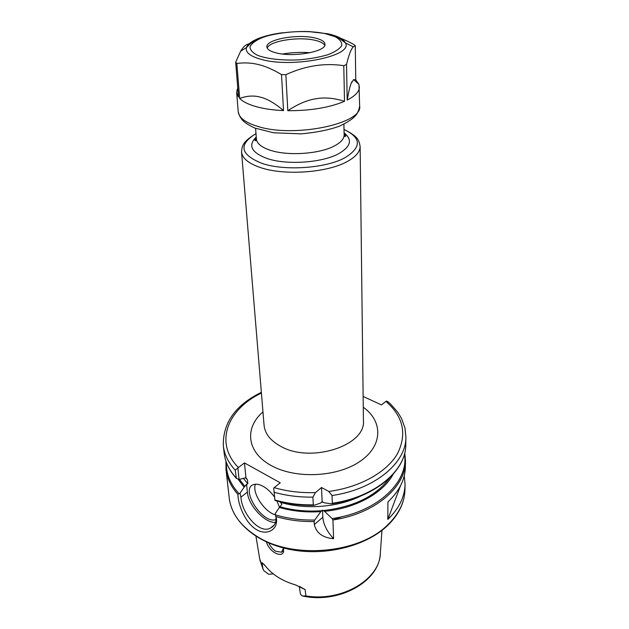 <?xml version="1.0" encoding="UTF-8"?>
<svg xmlns="http://www.w3.org/2000/svg" width="629" height="629" viewBox="0 0 629 629"><rect width="100%" height="100%" fill="white"/><g stroke="black" fill="none" stroke-linecap="round" stroke-linejoin="round"><path stroke-width="0.94" d="M299.255 586.33L300.52 594.35L302.384 595.985L305.906 595.907L305.12 589.57L295.661 584.954C282.452 581.102 272.388 574.812 265.477 566.076L261.986 562.625L262.946 568.883L263.771 570.605L268.701 574.293L273.245 573.86M266.484 542.025C269.385 553.072 284.591 559.228 283.585 549.644L283.184 547.922M283.341 548.425L281.564 552.215L275.746 551.271C272.805 549.321 270.509 546.577 268.835 543.063M404.266 475.728L405.052 484.369C404.769 496.886 399.03 508.57 387.818 519.428L387.92 501.958C399.273 491.17 405.084 479.581 405.359 467.174L405.477 460.978C405.878 486.846 375.081 513.799 332.922 519.971L333.598 538.707C322.779 537.748 316.348 533.038 314.303 524.562L314.146 521.567L314.744 520.041L320.829 511.629L322.512 510.135L324.533 511.314L332.12 518.563L332.922 519.971L342.31 516.613M299.915 586.653L305.12 589.57M261.986 562.625L264.683 565.101M315.451 492.578L321.521 487.514L328.794 491.461L332.041 495.518L332.324 503.255L331.664 503.829L324.171 502.791L322.142 501.722L320.444 503.106L313.942 505.331L313.305 504.859L312.92 497.122L315.451 492.578C300.859 493.05 287.099 491.406 274.173 487.64L273.686 488.096L274.959 500.448L273.686 488.096M332.041 495.518C374.994 489.354 406.342 462.661 405.909 437.139L404.99 428.058L401.491 418.371L397.858 412.365L390.68 404.14L387.857 401.632L386.332 401.09L381.465 404.927L363.13 396.443M237.88 467.937L235.215 470.154L236.433 478.41L239.083 479.44L237.88 467.937L244.469 462.913L280.243 482.805L274.173 487.64M322.142 501.722L321.521 487.514M387.857 401.632L388.58 402.245M280.235 501.832L281.839 504.419L279.339 507.477C292.422 511.204 306.252 512.588 320.829 511.629M333.598 538.707C327.009 531.591 323.416 524.421 322.819 517.203L322.512 510.135M275.596 515.002L276.013 517.651C276.225 522.652 274.441 526.088 270.667 527.951C259.533 534.768 241.717 513.256 240.923 497.146L239.995 493.238L237.919 494.339C237.888 504.081 245.027 522.778 256.286 529.5C267.121 536.112 278.45 529.571 276.351 517.997L275.203 513.712L279.339 507.477M324.533 511.314C355.747 508.381 383.155 493.026 393.062 474.36M239.995 493.238L244.091 487.208L246.584 484.259L247.857 483.78L247.472 479.864L245.939 477.781L239.083 479.44M238.029 479.078L244.091 487.208M400.414 485.973L387.818 519.428M245.939 477.781L244.469 462.913M275.533 522.369C265.194 523.564 248.188 505.173 247.362 492.114L246.584 484.259M276.045 519.475C262.977 524.956 239.602 488.757 253.558 484.589C256.207 483.701 259.455 484.314 263.299 486.437C267.404 488.819 271.099 492.287 274.386 496.855M276.949 500.999L279.512 507.336M314.744 520.041C300.914 520.285 287.854 518.571 275.565 514.907C264.471 512.069 251.836 492.877 255.374 484.212M237.762 87.942L236.653 92.62L238.509 97.141L235.663 62.192L240.624 51.232C243.148 46.876 245.97 44.407 249.084 43.833M351.878 81.746L351.045 83.665L353.6 79.576L355.755 79.899L358.986 84.451L359.646 106.073C363.106 123.716 293.845 138.223 257.568 126.35C245.334 122.569 238.894 117.717 238.234 111.797L236.653 92.62M359.418 86.833C359.403 91.464 355.33 95.875 347.2 100.066C348.552 92.337 349.834 86.873 351.045 83.665M318.864 98.313C326.923 97.416 335.477 98.415 344.519 101.316C329.313 107.661 310.404 110.79 287.791 110.704C296.786 104.768 305.309 100.931 313.352 99.209L318.864 98.313L313.352 99.209M262.883 97.849C269.141 99.932 276.029 104.178 283.537 110.586C273.088 110.122 263.96 108.809 256.152 106.647C248.439 104.461 242.943 101.733 239.68 98.47C246.136 96.033 252.449 95.443 258.629 96.701L262.883 97.849L258.629 96.701M287.791 110.704L285.857 74.686C305.262 65.77 324.572 62.766 343.78 65.675L344.519 101.316M347.2 100.066L346.516 64.488C348.946 54.613 351.202 48.74 353.286 46.868L355.275 45.618L355.755 79.899M355.275 45.618L353.742 44.47C347.53 41.027 341.885 38.534 336.806 36.993M249.477 44.525L249.43 43.778M346.516 64.488L343.78 65.675M239.68 98.47L236.842 63.435L235.663 62.192M236.842 63.435C244.508 62.475 251.726 62.861 258.503 64.575C265.241 66.163 272.915 69.497 281.517 74.584L283.537 110.586M285.857 74.686L281.517 74.584M267.246 48.111C269.055 41.074 298.437 36.325 314.767 40.24C320.271 41.475 323.605 43.189 324.768 45.398M276.508 52.985C270.399 51.484 267.199 49.471 266.916 46.947C265.603 39.525 297.187 33.714 314.681 37.913C321.254 39.399 324.69 41.498 324.989 44.211C326.522 51.476 293.924 57.538 276.508 52.985M255.956 536.325L259.667 558.654L262.946 568.883M305.906 595.907C342.192 602.173 380.341 578.916 380.356 552.962L381.952 530.381M283.585 549.644L283.388 548.598M256.278 137.492L254.879 140.291C255.618 141.203 256.113 140.77 256.388 138.985C256.884 143.648 261.656 147.445 270.706 150.386C288.192 156.118 319.422 153.963 334.211 146.046C340.824 142.579 344.134 138.844 344.134 134.85L343.906 124.188M256.239 137.028C247.629 145.496 251.396 152.705 267.537 158.657C287.028 165.207 322.072 162.769 338.512 153.783C350.864 146.659 352.72 139.693 344.094 132.884M255.995 133.647L255.641 133.835C238.171 144.788 240.325 154.655 262.12 163.438C284.772 171.19 325.908 168.32 344.944 157.73C361.675 147.343 361.494 137.979 344.385 129.653L344.016 129.495M256.003 133.804L255.641 133.835C242.888 141.784 242.149 145.354 241.544 151.974C242.236 158.296 248.565 163.501 260.524 167.589C284.182 175.766 327.253 172.755 347.098 161.606C355.762 156.865 360.11 151.793 360.134 146.384C358.907 139.85 357.83 136.367 344.385 129.653L344.024 129.66M360.134 146.384L363.42 420.565C366.196 445.599 310.482 463.707 280.542 446.236C270.407 440.63 264.911 433.633 264.07 425.251L241.544 151.974M262.977 411.964C244.311 427.681 246.529 452.377 271.319 465.586C295.575 479.18 337.128 477.222 360 461.403C383.14 445.749 383.085 421.32 363.263 407.23M328.794 491.461C360.213 487.271 386.914 472.057 397.457 453.729C407.191 434.049 403.346 416.595 385.923 401.357M261.412 393.031C227.439 409.267 213.939 442.879 238.367 467.504M332.324 503.255C375.026 497.091 406.192 470.319 405.776 444.679L405.909 437.139M275.03 500.039C287.068 503.444 299.829 505.048 313.305 504.859M274.417 492.334C286.525 495.723 299.365 497.319 312.92 497.122M261.357 392.331C235.419 405.115 222.745 422.924 223.334 445.757C224.309 454.405 228.272 462.535 235.215 470.154M236.15 478.111C229.208 470.421 225.213 462.134 224.176 453.242C225.166 461.93 229.113 470.099 236.017 477.757M280.18 506.793C293.366 510.496 307.274 511.794 321.914 510.693M280.267 502.28C305.584 509.938 338.072 507.351 360.967 495.927M323.227 510.583C354.088 506.935 376.181 496.084 389.508 478.032M314.303 524.562L322.819 517.203M332.12 518.563C377.746 512.179 409.322 481.46 404.431 454.13M276.052 516.59C288.027 520.089 300.725 521.748 314.146 521.567M405.052 484.369L404.95 489.661C404.667 502.374 398.794 514.223 387.346 525.207C358.813 553.662 292.556 559.495 256.97 536.372C240.309 525.781 231.055 512.973 229.223 497.948L226.008 469.438C227.014 478.276 230.985 486.579 237.919 494.347M226.401 462.527C225.976 473.543 230.128 483.874 238.871 493.529M239.507 479.377L244.94 486.555M243.557 478.583L247.857 483.78M245.459 477.639L247.472 479.864M321.333 502.351L323.109 502.201M240.923 497.146L247.362 492.114M308.273 31.544L327.693 33.754C337.553 35.892 343.45 38.927 345.384 42.874C353.789 55.651 294.152 68.278 262.254 59.653C250.444 56.579 245.192 52.537 246.489 47.537C247.747 44.038 252.095 40.885 259.525 38.062C265.91 35.704 273.521 33.935 282.366 32.763M282.468 54.008C291.652 52.474 300.882 52.034 310.168 52.702M325.374 33.691L335.249 36.773C339.982 39.391 342.145 42.324 341.736 45.579C339.684 48.858 335.1 51.9 327.968 54.692C319.587 57.168 310.003 58.89 299.2 59.857C282.838 60.651 267.553 59 257.851 55.454C252.567 52.82 249.957 49.888 250.028 46.656C251.694 43.417 255.72 40.429 262.096 37.693C278.049 31.536 307.267 29.705 325.374 33.691M281.556 552.207L282.743 551.185M263.284 569.701L259.919 560.117M380.246 554.448C378.564 581.974 338.952 603.596 303.414 596.19M256.388 138.985L255.61 128.355M344.102 133.348L345.753 136.006C345.109 136.98 344.566 136.595 344.134 134.85M332.026 503.782C374.538 497.657 406.004 471.129 405.776 444.679M313.619 505.339C300.025 505.551 287.154 503.923 275.015 500.464M224.176 453.242L223.334 445.757M405.477 460.978L404.761 452.786M226.008 469.438L225.945 461.222M270.667 527.951L274.213 525.011M229.223 497.948C231.936 521.96 256.805 543.291 291.266 549.715C325.783 556.162 365.418 546.192 386.796 526.276C398.503 515.23 404.549 503.019 404.95 489.661M237.856 89.114L236.85 90.214M353.6 79.576L358.986 84.451M353.286 46.868L345.384 42.874L339.369 38.314L331.774 35.09C327.56 33.722 319.964 32.551 308.988 31.576C293.161 31.041 274.582 33.235 261.593 37.614C253.912 40.209 248.502 45.257 249.123 44.863L246.489 47.537L240.624 51.232M359.646 106.073C358.852 110.751 357.17 114.258 354.591 116.585C352.271 119.188 347.279 122.372 339.613 126.122C329.187 129.881 316.418 132.46 301.322 133.851L273.662 132.798L254.863 128.064C249.988 125.8 246.458 123.716 244.28 121.814C241.512 119.777 239.5 116.444 238.234 111.797"/></g></svg>
